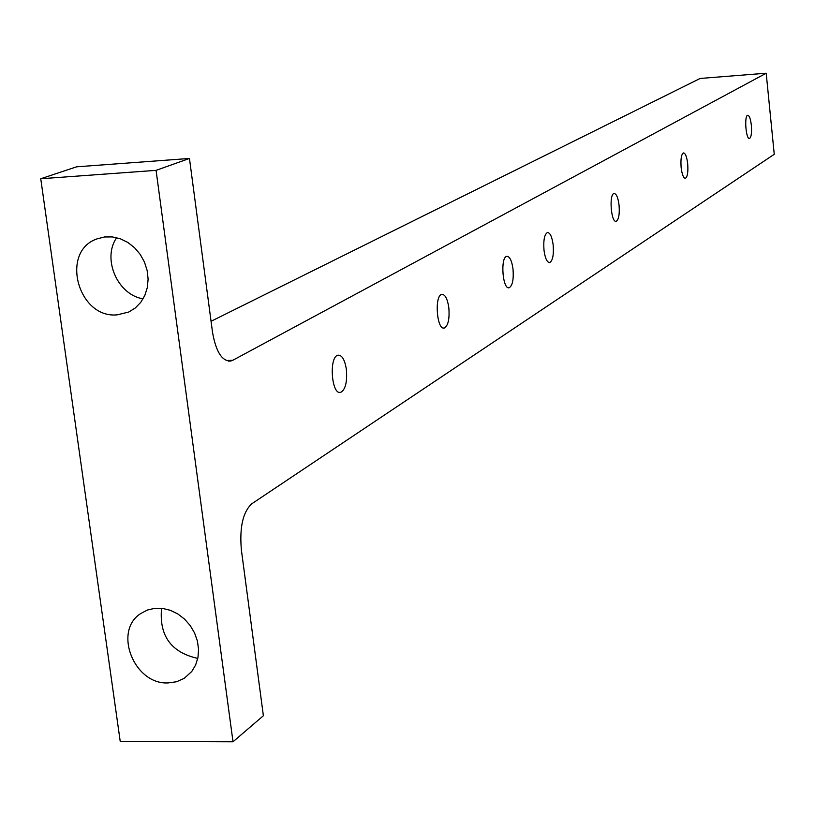 <?xml version="1.0" encoding="UTF-8"?>
<svg xmlns="http://www.w3.org/2000/svg" width="815" height="815" viewBox="0 0 815 815"><rect width="100%" height="100%" fill="white"/><g stroke="black" fill="none" stroke-linecap="round" stroke-linejoin="round"><path stroke-width="1.22" d="M168.104 682.929C134.037 684.824 112.796 630.841 140.863 613.461L147.444 610.028L154.799 608.316L162.562 608.408L170.366 610.313L177.813 613.94L184.547 619.115L190.241 625.584L194.602 633.031L197.424 641.089L198.554 649.361L197.964 657.44L195.661 664.928L191.78 671.468L184.231 678.345L176.57 681.748L168.104 682.929M117.309 314.835C77.985 318.971 59.811 251.366 97.067 238.866L104.585 236.961L112.48 236.931L120.355 238.785L127.843 242.442L134.567 247.729L140.2 254.382L144.459 262.084L147.138 270.448L148.116 279.076L147.332 287.532L144.836 295.417L140.761 302.334L135.3 307.968L128.729 312.033L117.309 314.835M156.072 170.355L40.75 178.75L120.223 741.395L233.008 741.782L156.072 170.355L189.457 158.456L212.46 331.878C215.883 351.764 222.047 361.473 230.92 360.994L228.302 361.116M40.75 178.75L76.61 166.82L189.457 158.456M116.667 237.674C101.895 258.752 117.564 294.908 143.104 298.82M211.054 321.293L700.146 78.454L766.192 73.218L774.25 154.29L251.723 503.823C242.89 512.075 239.447 527.437 241.372 549.901L263.377 715.733L233.008 741.782M226.346 360.566L232.825 360.261L766.192 73.218M161.574 608.296C159.037 635.7 171.099 652.408 197.76 658.418M513.012 269.031C513.796 279.433 512.523 285.668 509.202 287.726C502.621 290.109 500.104 257.061 506.818 256.328C509.742 256.399 511.81 260.627 513.012 269.031M448.831 307.754C449.676 318.94 448.189 325.684 444.358 327.997C436.799 330.717 434.151 295.325 441.842 294.388C445.173 294.378 447.496 298.84 448.831 307.754M346.385 369.552C347.343 381.99 345.458 389.58 340.741 392.341C331.501 395.662 328.659 356.512 338.042 355.177C342.066 355.034 344.847 359.822 346.385 369.552M687.677 163.652C688.288 171.975 687.524 176.855 685.395 178.312C683.459 178.128 682.043 174.563 681.146 167.595C680.535 159.231 681.289 154.33 683.428 152.914C685.374 153.128 686.79 156.704 687.677 163.652M553.151 244.806C553.894 254.738 552.753 260.657 549.728 262.562C547.059 262.501 545.154 258.416 544.013 250.327C543.269 240.333 544.41 234.414 547.436 232.54C550.115 232.652 552.02 236.737 553.151 244.806M751.349 125.235C751.899 132.804 751.287 137.226 749.525 138.479C745.949 139.834 744.044 115.435 747.722 115.272C749.352 115.506 750.564 118.837 751.349 125.235M619.054 205.054C619.726 214.192 618.789 219.602 616.221 221.273C611.087 223.157 608.825 193.96 614.072 193.522C616.385 193.685 618.045 197.525 619.054 205.054M232.825 360.261L230.92 360.994M549.208 262.593L549.728 262.562M340.741 392.341L339.529 392.392M444.358 327.997L443.533 328.038M509.202 287.726L508.58 287.766"/></g></svg>
